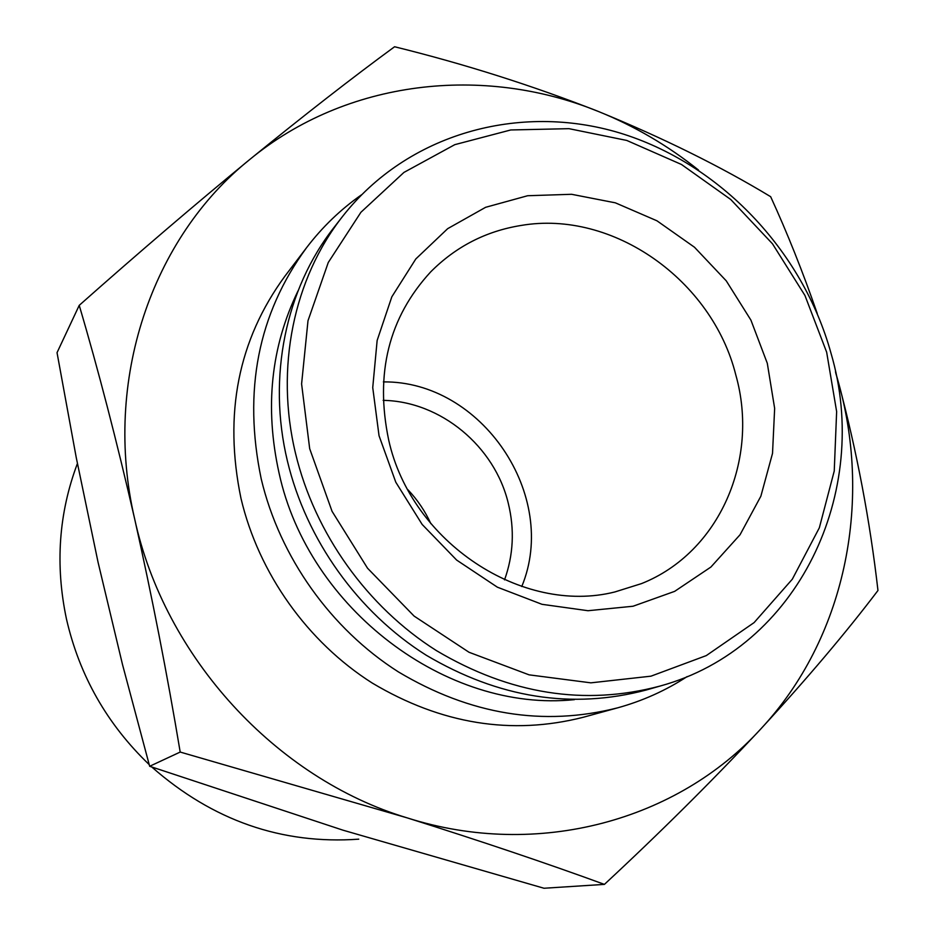 <?xml version="1.0" encoding="UTF-8"?>
<svg xmlns="http://www.w3.org/2000/svg" width="935" height="935" viewBox="0 0 935 935"><rect width="100%" height="100%" fill="white"/><g stroke="black" fill="none" stroke-linecap="round" stroke-linejoin="round"><path stroke-width="1.4" d="M295.53 453.405C274.913 367.946 293.765 278.618 342.49 216.546C407.555 133.389 519.334 102.721 619.473 132.875C719.728 163.321 802.604 250.37 831.016 353.278C871.771 491.529 798.583 648.271 659.981 686.08C584.585 706.077 510.078 694.249 436.446 650.631C367.245 606.873 314.721 533.429 295.53 453.405M659.981 686.08L646.506 689.937C572.103 709.665 498.647 698.071 426.115 655.154C357.953 612.121 306.271 539.846 287.419 461.06C267.176 376.91 285.806 288.88 333.9 227.602L342.49 216.546M309.684 448.683L301.596 383.923L308.001 320.705L328.267 262.49L360.933 212.257L403.943 172.414L454.796 144.656L510.755 129.965L568.994 128.668L626.777 140.449L681.475 164.478L730.749 199.494L772.485 243.801L804.93 295.448L826.657 352.191L836.638 411.587L834.242 471.018L819.34 527.796L792.319 579.197L754.113 622.593L706.287 655.599L650.982 676.169L590.873 682.842L529.093 674.848L469.019 652.268L414.1 616.083L367.537 568.211L332.054 511.316L309.684 448.683M735.81 374.958C759.652 459.097 719.786 552.515 641.503 583.604L614.844 591.96C522.443 615.288 411.213 542.277 388.703 440.093C374.783 373.486 388.785 317.409 430.719 271.851C455.906 246.571 486.025 231.097 521.087 225.452C612.951 209.674 712.201 280.231 735.81 374.958M767.296 363.271L774.647 408.373L772.52 453.382L760.868 496.204L740.053 534.738L710.904 567.042L674.673 591.352L633.03 606.242L588.021 610.719L541.984 604.314L497.373 587.18L456.666 560.088L422.164 524.453L395.797 482.215L379.037 435.733L372.738 387.593L377.144 340.457L391.823 296.827L415.818 258.948L447.69 228.654L485.627 207.301L527.644 195.731L571.589 194.293L615.37 202.837L656.954 220.8L694.471 247.226L726.25 280.839L750.91 320.109L767.296 363.271M504.538 579.875C513.432 555.051 514.682 529.537 508.301 503.346C494.732 446.252 440.607 401.314 383.151 400.355M149.191 764.596C107.011 724.122 79.428 675.573 66.443 618.935C55.071 564.997 58.718 513.186 77.406 463.526M687.19 676.554C665.884 690.462 642.719 700.888 617.673 707.83C543.282 726.729 470.176 714.749 398.345 671.868C330.803 628.893 279.787 557.167 261.227 478.954C242.925 391.005 258.025 313.926 306.551 247.705C322.318 227.053 340.62 209.428 361.459 194.842M617.673 707.83L583.3 717.262C511.562 735.494 441.226 724.099 372.305 683.088C307.486 641.983 258.656 573.342 240.973 498.355C223.535 414.03 238.203 339.943 284.988 276.082L306.551 247.705M574.429 699.649C446.988 712.844 308.468 609.012 279.062 473.052C264.582 407.625 270.905 346.908 298.031 290.878M835.75 373.042L838.672 383.221C872.32 503.883 844.948 638.792 760.681 729.078C712.844 780.293 660.753 832.056 604.419 884.381C546.215 863.122 480.508 840.962 407.274 817.903L180.198 752.056C167.19 674.158 152.008 596.425 134.64 518.832C116.711 440.876 98.245 369.711 79.23 305.348C138.018 253.221 194.854 204.613 249.738 159.511C304.132 115.215 352.401 77.628 394.582 46.75C464.905 64.106 532.845 85.681 598.4 111.475C663.231 138.029 720.651 166.442 770.662 196.701C787.247 232.838 802.779 271.781 817.26 313.541M835.493 371.814L838.672 383.221C856.857 451.488 869.959 520.573 877.965 590.488C846.42 632.142 807.337 678.342 760.681 729.078C677.91 820.088 538.35 859.627 407.274 817.903C276.059 778.423 164.618 657.235 134.64 518.832C102.406 380.592 152.124 237.642 249.738 159.511C346.663 79.615 483.418 64.597 598.4 111.475C634.456 126.015 667.812 145.533 698.48 170.03M79.23 305.348L57.035 352.659L76.261 457.647L98.07 562.309L122.52 664.598L149.658 766.279L342.958 830.175L543.983 888.25L604.419 884.381M180.198 752.056L149.658 766.279M521.753 586.549C559.434 495.725 481.7 380.755 383.373 381.901M358.759 839.163C281.751 844.632 212.759 820.591 151.809 767.027M407.847 489.659C417.407 499.722 425.086 511.071 430.86 523.693"/></g></svg>
